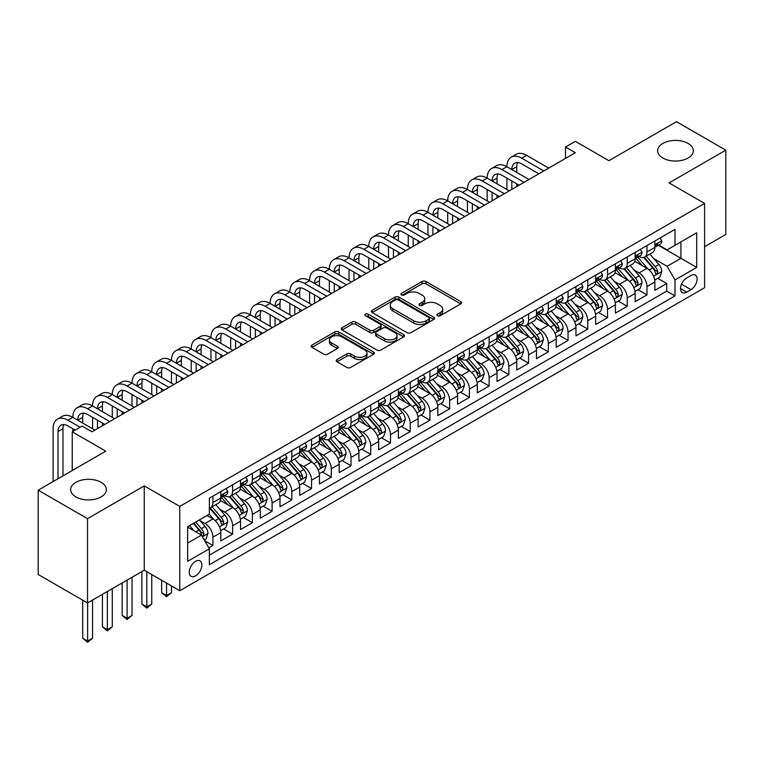 <?xml version="1.0" encoding="UTF-8"?>
<svg xmlns="http://www.w3.org/2000/svg" width="764" height="764" viewBox="0 0 764 764"><rect width="100%" height="100%" fill="white"/><g stroke="black" fill="none" stroke-linecap="round" stroke-linejoin="round"><path stroke-width="1.15" d="M437.495 315.761A1.92 1.108 0 0 0 440.207 315.761L460.787 303.881A2.741 1.585 0 0 0 461.59 302.764A2.741 1.585 0 0 0 460.787 301.646L425.93 281.524A2.741 1.585 0 0 0 422.053 281.524L401.472 293.405A1.92 1.108 0 0 0 400.919 294.188A1.92 1.108 0 0 0 401.472 294.971A1.92 1.108 0 0 0 404.185 294.971L406.849 293.433A8.767 5.061 0 0 1 419.245 293.433L422.148 295.105A8.767 5.061 0 0 1 424.717 298.686A8.767 5.061 0 0 1 422.148 302.257L419.484 303.795A1.92 1.108 0 0 0 418.93 304.578A1.92 1.108 0 0 0 419.484 305.361A1.92 1.108 0 0 0 422.196 305.361L424.86 303.824A8.767 5.061 0 0 1 437.256 303.824L440.159 305.504A8.767 5.061 0 0 1 442.728 309.086A8.767 5.061 0 0 1 440.159 312.657L437.495 314.195A1.92 1.108 0 0 0 436.932 314.978A1.92 1.108 0 0 0 437.495 315.761L437.495 314.195M101.144 482.323A17.858 10.314 0 0 0 81.681 480.088A17.858 10.314 0 0 0 70.651 489.619A17.858 10.314 0 0 0 75.884 496.906A17.858 10.314 0 0 0 95.347 499.14A17.858 10.314 0 0 0 106.368 489.619A17.858 10.314 0 0 0 101.144 482.323M688.116 143.441A17.858 10.314 0 0 0 668.653 141.206A17.858 10.314 0 0 0 657.632 150.728A17.858 10.314 0 0 0 662.856 158.024A17.858 10.314 0 0 0 682.319 160.259A17.858 10.314 0 0 0 693.349 150.728A17.858 10.314 0 0 0 688.116 143.441M195.546 575.903A8.929 5.157 120 0 0 201.381 568.034A8.929 5.157 120 0 0 200.015 560.881A8.929 5.157 120 0 0 195.546 561.32A8.929 5.157 120 0 0 189.72 569.19A8.929 5.157 120 0 0 191.086 576.352A8.929 5.157 120 0 0 195.546 575.903M337.029 359.567A2.741 1.585 0 0 0 336.227 360.684A2.741 1.585 0 0 0 337.029 361.802L346.818 367.446A2.741 1.585 0 0 0 350.686 367.446L373.539 354.257A2.741 1.585 0 0 0 374.341 353.14A2.741 1.585 0 0 0 373.539 352.023L338.681 331.891A2.741 1.585 0 0 0 334.804 331.891L311.951 345.089A2.741 1.585 0 0 0 311.149 346.207A2.741 1.585 0 0 0 311.951 347.324L323.764 354.143A2.741 1.585 0 0 0 327.641 354.143L337.421 348.499A2.741 1.585 0 0 0 338.223 347.381A2.741 1.585 0 0 0 337.421 346.264L331.566 342.874A7.325 4.231 0 0 1 329.418 339.884A7.325 4.231 0 0 1 333.935 335.979A7.325 4.231 0 0 1 341.928 336.895L364.877 350.141A7.325 4.231 0 0 1 367.016 353.14A7.325 4.231 0 0 1 362.499 357.046A7.325 4.231 0 0 1 354.515 356.129L350.686 353.923A2.741 1.585 0 0 0 346.818 353.923L337.029 359.567L337.029 361.802M704.589 246.705L725.8 234.452L725.8 150.164L676.474 121.686L608.898 160.698L575.359 141.33L565.494 147.022L575.359 152.724L91.966 431.803L82.101 426.111L72.236 431.803L72.236 470.538M87.526 518.66L87.526 602.958L144.253 570.211L144.253 485.914L87.526 518.66L38.2 490.182L105.776 451.171L72.236 431.803M144.253 485.914L179.769 506.417L704.589 203.415L704.589 287.713L179.769 590.715L179.769 506.417M725.8 150.164L669.073 182.911L704.589 203.415M407.04 332.674A2.741 1.585 0 0 0 410.917 332.674L433.771 319.486A2.741 1.585 0 0 0 434.573 318.359A2.741 1.585 0 0 0 433.771 317.241L398.913 297.12A2.741 1.585 0 0 0 395.036 297.12L372.183 310.308A2.741 1.585 0 0 0 371.38 311.435A2.741 1.585 0 0 0 372.183 312.552L407.04 332.674M366.271 316.181A1.92 1.108 0 0 1 368.21 316.449L403.621 336.886L380.806 350.065A2.741 1.585 0 0 1 376.929 350.065L342.071 329.933L342.071 327.699A2.741 1.585 0 0 0 341.269 328.816A2.741 1.585 0 0 0 342.071 329.933M342.071 327.699L351.851 322.055A2.741 1.585 0 0 1 355.718 322.055L369.862 330.21A2.741 1.585 0 0 0 373.73 330.21L380.224 326.467A2.741 1.585 0 0 0 381.026 325.349A2.741 1.585 0 0 0 380.224 324.232L365.498 315.733A1.92 1.108 0 0 1 364.944 314.949A1.92 1.108 0 0 1 366.128 313.928A1.92 1.108 0 0 1 368.21 314.166L403.65 334.632A2.741 1.585 0 0 1 404.452 335.749A2.741 1.585 0 0 1 403.65 336.867L403.65 334.632M87.526 602.958L38.2 574.48L38.2 490.182M208.82 547.855L212.908 545.486L204.723 540.759M200.063 520.647L205.019 523.502A11.164 6.446 60 0 1 212.908 537.178L220.806 532.623L220.806 540.931L232.638 534.103L223.661 528.917M219.793 509.254L224.75 512.119A11.164 6.446 60 0 1 232.638 525.785L240.536 521.229L240.536 529.548L252.368 522.71L243.391 517.524M239.524 497.861L244.48 500.726A11.164 6.446 60 0 1 252.368 514.392L260.266 509.836L260.266 518.154L272.099 511.317L263.122 506.131M259.254 486.477L264.21 489.332A11.164 6.446 60 0 1 272.099 502.999L279.996 498.443L279.996 506.761L291.829 499.923L282.852 494.747M278.984 475.084L283.941 477.939A11.164 6.446 60 0 1 291.829 491.615L299.727 487.05L299.727 495.368L311.559 488.54L302.582 483.354M298.714 463.691L303.671 466.546A11.164 6.446 60 0 1 311.559 480.222L319.457 475.666L319.457 483.975L331.289 477.147L322.312 471.961M318.445 452.298L323.401 455.163A11.164 6.446 60 0 1 331.289 468.829L339.187 464.273L339.187 472.591L351.02 465.753L342.043 460.568M338.175 440.904L343.132 443.769A11.164 6.446 60 0 1 351.02 457.435L358.918 452.88L358.918 461.198L370.75 454.36L361.773 449.175M357.905 429.521L362.862 432.376A11.164 6.446 60 0 1 370.75 446.042L378.648 441.487L378.648 449.805L390.48 442.967L381.503 437.791M377.636 418.128L382.592 420.983A11.164 6.446 60 0 1 390.48 434.659L398.378 430.094L398.378 438.412L410.211 431.584L401.234 426.398M397.366 406.734L402.322 409.59A11.164 6.446 60 0 1 410.211 423.266L418.109 418.71L418.109 427.019L429.941 420.19L420.964 415.005M417.096 395.341L422.053 398.206A11.164 6.446 60 0 1 429.941 411.872L437.839 407.317L437.839 415.635L449.671 408.797L440.694 403.612M436.827 383.948L441.783 386.813A11.164 6.446 60 0 1 449.671 400.479L457.569 395.924L457.569 404.242L469.402 397.404L460.425 392.218M456.557 372.565L461.513 375.42A11.164 6.446 60 0 1 469.402 389.086L477.299 384.531L477.299 392.849L489.132 386.011L480.155 380.835M476.287 361.171L481.244 364.027A11.164 6.446 60 0 1 489.132 377.702L497.03 373.147L497.03 381.456L508.862 374.627L499.885 369.442M496.017 349.778L500.974 352.634A11.164 6.446 60 0 1 508.862 366.309L516.76 361.754L516.76 370.062L528.592 363.234L519.615 358.049M515.748 338.385L520.704 341.25A11.164 6.446 60 0 1 528.592 354.916L536.49 350.361L536.49 358.679L548.323 351.841L539.346 346.655M535.478 326.992L540.434 329.857A11.164 6.446 60 0 1 548.323 343.523L556.221 338.968L556.221 347.286L568.053 340.448L559.076 335.262M555.208 315.608L560.165 318.464A11.164 6.446 60 0 1 568.053 332.13L575.951 327.575L575.951 335.893L587.783 329.055L578.806 323.879M574.939 304.215L579.895 307.071A11.164 6.446 60 0 1 587.783 320.746L595.681 316.191L595.681 324.499L607.514 317.671L598.537 312.486M594.669 292.822L599.625 295.687A11.164 6.446 60 0 1 607.514 309.353L615.412 304.798L615.412 313.116L627.244 306.278L618.267 301.092M614.399 281.429L619.356 284.294A11.164 6.446 60 0 1 627.244 297.96L635.142 293.405L635.142 301.723L646.974 294.885L646.974 286.567A11.164 6.446 -120 0 0 639.086 272.901L634.13 270.036M637.997 289.699L646.974 294.885M220.806 532.623A11.164 6.446 -120 0 0 212.908 518.947L206.996 515.528M240.536 521.229A11.164 6.446 -120 0 0 232.638 507.554L220.443 500.515M260.266 509.836A11.164 6.446 -120 0 0 252.368 496.17L240.173 489.122M279.996 498.443A11.164 6.446 -120 0 0 272.099 484.777L259.903 477.729M299.727 487.05A11.164 6.446 -120 0 0 291.829 473.384L279.634 466.336M319.457 475.666A11.164 6.446 -120 0 0 311.559 461.991L299.364 454.952M339.187 464.273A11.164 6.446 -120 0 0 331.289 450.598L319.094 443.559M358.918 452.88A11.164 6.446 -120 0 0 351.02 439.214L338.824 432.166M378.648 441.487A11.164 6.446 -120 0 0 370.75 427.821L358.555 420.773M398.378 430.094A11.164 6.446 -120 0 0 390.48 416.428L378.285 409.38M418.109 418.71A11.164 6.446 -120 0 0 410.211 405.035L398.015 397.996M437.839 407.317A11.164 6.446 -120 0 0 429.941 393.651L417.746 386.603M457.569 395.924A11.164 6.446 -120 0 0 449.671 382.258L437.476 375.21M477.299 384.531A11.164 6.446 -120 0 0 469.402 370.865L457.206 363.817M497.03 373.147A11.164 6.446 -120 0 0 489.132 359.472L476.937 352.424M516.76 361.754A11.164 6.446 -120 0 0 508.862 348.078L496.667 341.04M536.49 350.361A11.164 6.446 -120 0 0 528.592 336.695L516.397 329.647M556.221 338.968A11.164 6.446 -120 0 0 548.323 325.302L536.127 318.254M575.951 327.575A11.164 6.446 -120 0 0 568.053 313.909L555.858 306.861M595.681 316.191A11.164 6.446 -120 0 0 587.783 302.515L575.588 295.477M615.412 304.798A11.164 6.446 -120 0 0 607.514 291.122L595.318 284.084M635.142 293.405A11.164 6.446 -120 0 0 627.244 279.739L615.049 272.691M690.981 275.517L686.635 278.029A8.652 4.995 120 0 0 680.982 285.65A8.652 4.995 120 0 0 682.309 292.583A8.652 4.995 120 0 0 686.635 292.154L690.981 289.642A8.652 4.995 120 0 0 696.625 282.021A8.652 4.995 120 0 0 695.297 275.088A8.652 4.995 120 0 0 690.981 275.517M187.657 543.099L201.467 535.125L209.365 548.791L209.365 564.739L674.994 295.907L674.994 279.958L667.106 266.292L653.86 258.652M209.365 548.791L187.657 561.32L187.657 526.692L209.365 514.162L209.365 498.214L674.994 229.381L674.994 245.33L696.701 232.8L696.701 267.429L674.994 279.958M224.645 495.655L224.75 495.712A11.164 6.446 60 0 0 230.327 496.266L238.225 491.71A11.164 6.446 -120 0 0 240.536 486.601L240.536 480.222M244.375 484.261L244.48 484.319A11.164 6.446 60 0 0 250.057 484.873L257.955 480.317A11.164 6.446 -120 0 0 260.266 475.208L260.266 468.829M264.105 472.868L264.21 472.926A11.164 6.446 60 0 0 269.787 473.479L277.685 468.924A11.164 6.446 -120 0 0 279.996 463.815L279.996 457.435M283.836 461.475L283.941 461.542A11.164 6.446 60 0 0 289.518 462.086L297.416 457.531A11.164 6.446 -120 0 0 299.727 452.422L299.727 446.042M303.566 450.091L303.671 450.149A11.164 6.446 60 0 0 309.248 450.703L317.146 446.147A11.164 6.446 -120 0 0 319.457 441.038L319.457 434.659M323.296 438.698L323.401 438.756A11.164 6.446 60 0 0 328.978 439.31L336.876 434.754A11.164 6.446 -120 0 0 339.187 429.645L339.187 423.266M343.026 427.305L343.132 427.362A11.164 6.446 60 0 0 348.709 427.916L356.607 423.361A11.164 6.446 -120 0 0 358.918 418.252L358.918 411.872M362.757 415.912L362.862 415.969A11.164 6.446 60 0 0 368.439 416.523L376.337 411.968A11.164 6.446 -120 0 0 378.648 406.859L378.648 400.479M382.487 404.519L382.592 404.586A11.164 6.446 60 0 0 388.169 405.13L396.067 400.575A11.164 6.446 -120 0 0 398.378 395.466L398.378 389.086M402.217 393.135L402.322 393.193A11.164 6.446 60 0 0 407.9 393.746L415.797 389.191A11.164 6.446 -120 0 0 418.109 384.082L418.109 377.702M421.948 381.742L422.053 381.799A11.164 6.446 60 0 0 427.63 382.353L435.528 377.798A11.164 6.446 -120 0 0 437.839 372.689L437.839 366.309M441.678 370.349L441.783 370.406A11.164 6.446 60 0 0 447.36 370.96L455.258 366.405A11.164 6.446 -120 0 0 457.569 361.296L457.569 354.916M461.408 358.956L461.513 359.013A11.164 6.446 60 0 0 467.091 359.567L474.988 355.012A11.164 6.446 -120 0 0 477.299 349.902L477.299 343.523M481.139 347.563L481.244 347.63A11.164 6.446 60 0 0 486.821 348.183L494.719 343.619A11.164 6.446 -120 0 0 497.03 338.509L497.03 332.13M500.869 336.179L500.974 336.236A11.164 6.446 60 0 0 506.551 336.79L514.449 332.235A11.164 6.446 -120 0 0 516.76 327.126L516.76 320.746M520.599 324.786L520.704 324.843A11.164 6.446 60 0 0 526.281 325.397L534.179 320.842A11.164 6.446 -120 0 0 536.49 315.733L536.49 309.353M540.329 313.393L540.434 313.45A11.164 6.446 60 0 0 546.012 314.004L553.91 309.449A11.164 6.446 -120 0 0 556.221 304.339L556.221 297.96M560.06 302L560.165 302.057A11.164 6.446 60 0 0 565.742 302.611L573.64 298.055A11.164 6.446 -120 0 0 575.951 292.946L575.951 286.567M579.79 290.606L579.895 290.673A11.164 6.446 60 0 0 585.472 291.227L593.37 286.662A11.164 6.446 -120 0 0 595.681 281.553L595.681 275.174M599.52 279.223L599.625 279.28A11.164 6.446 60 0 0 605.203 279.834L613.1 275.279A11.164 6.446 -120 0 0 615.412 270.169L615.412 263.79M619.251 267.83L619.356 267.887A11.164 6.446 60 0 0 624.933 268.441L632.831 263.886A11.164 6.446 -120 0 0 635.142 258.776L635.142 252.397M209.365 555.17L666.705 291.122L666.705 283.492L654.872 290.33L654.872 282.012A11.164 6.446 -120 0 0 646.974 268.345L634.779 261.298M638.981 256.437L639.086 256.494A11.164 6.446 -120 0 0 644.663 257.048A11.164 6.446 -120 0 0 646.974 251.939L646.974 245.559M644.663 257.048L652.561 252.492A11.164 6.446 -120 0 0 654.872 247.383L654.872 241.004M212.908 496.17L212.908 502.55A11.164 6.446 60 0 1 210.597 507.659A11.164 6.446 60 0 1 209.365 508.108M210.597 507.659L218.494 503.094A11.164 6.446 -120 0 0 220.806 497.985L220.806 491.605M232.638 484.777L232.638 491.156A11.164 6.446 60 0 1 230.327 496.266M252.368 473.384L252.368 479.763A11.164 6.446 60 0 1 250.057 484.873M272.099 461.991L272.099 468.37A11.164 6.446 60 0 1 269.787 473.479M291.829 450.598L291.829 456.977A11.164 6.446 60 0 1 289.518 462.086M311.559 439.214L311.559 445.593A11.164 6.446 60 0 1 309.248 450.703M331.289 427.821L331.289 434.2A11.164 6.446 60 0 1 328.978 439.31M351.02 416.428L351.02 422.807A11.164 6.446 60 0 1 348.709 427.916M370.75 405.035L370.75 411.414A11.164 6.446 60 0 1 368.439 416.523M390.48 393.641L390.48 400.021A11.164 6.446 60 0 1 388.169 405.13M410.211 382.258L410.211 388.637A11.164 6.446 60 0 1 407.9 393.746M429.941 370.865L429.941 377.244A11.164 6.446 60 0 1 427.63 382.353M449.671 359.472L449.671 365.851A11.164 6.446 60 0 1 447.36 370.96M469.402 348.078L469.402 354.458A11.164 6.446 60 0 1 467.091 359.567M489.132 336.695L489.132 343.065A11.164 6.446 60 0 1 486.821 348.183M508.862 325.302L508.862 331.681A11.164 6.446 60 0 1 506.551 336.79M528.592 313.909L528.592 320.288A11.164 6.446 60 0 1 526.281 325.397M548.323 302.515L548.323 308.895A11.164 6.446 60 0 1 546.012 314.004M568.053 291.122L568.053 297.502A11.164 6.446 60 0 1 565.742 302.611M587.783 279.739L587.783 286.118A11.164 6.446 60 0 1 585.472 291.227M607.514 268.345L607.514 274.725A11.164 6.446 60 0 1 605.203 279.834M627.244 256.952L627.244 263.332A11.164 6.446 60 0 1 624.933 268.441M627.244 297.96L627.244 306.278M607.514 309.353L607.514 317.671M587.783 320.746L587.783 329.055M568.053 332.13L568.053 340.448M548.323 343.523L548.323 351.841M528.592 354.916L528.592 363.234M508.862 366.309L508.862 374.627M489.132 377.702L489.132 386.011M469.402 389.086L469.402 397.404M449.671 400.479L449.671 408.797M429.941 411.872L429.941 420.19M410.211 423.266L410.211 431.584M390.48 434.659L390.48 442.967M370.75 446.042L370.75 454.36M351.02 457.435L351.02 465.753M331.289 468.829L331.289 477.147M311.559 480.222L311.559 488.54M291.829 491.615L291.829 499.923M272.099 502.999L272.099 511.317M252.368 514.392L252.368 522.71M232.638 525.785L232.638 534.103M212.908 537.178L212.908 545.486M201.467 535.125L187.657 527.15M667.106 266.292L680.915 258.318L680.915 241.921L696.701 232.8M658.32 245.273L696.701 267.429M658.711 245.043L667.106 249.885L674.994 245.33M144.253 570.211L179.769 590.715M565.494 147.022L565.494 158.415M657.728 278.316L666.705 283.492M666.705 291.122L674.994 295.907M438.259 316.038L440.159 314.94A8.767 5.061 0 0 0 442.728 311.359L442.728 309.086M424.717 298.686L424.717 300.959A8.767 5.061 0 0 1 422.148 304.54L420.257 305.638M460.749 303.9L425.93 283.797A2.741 1.585 0 0 0 422.053 283.797L402.246 295.238M433.732 319.505L398.913 299.392A2.741 1.585 0 0 0 395.036 299.392L372.221 312.572M428.929 319.142A1.92 1.108 0 0 0 429.492 318.359A1.92 1.108 0 0 0 428.929 317.576L398.331 299.918A1.92 1.108 0 0 0 395.618 299.918L392.811 301.532A8.767 5.061 0 0 0 390.242 305.113A8.767 5.061 0 0 0 392.811 308.694L413.725 320.765A8.767 5.061 0 0 0 426.121 320.765L428.929 319.142L428.929 321.424A1.92 1.108 0 0 0 429.492 320.641L429.492 318.359M390.242 305.113L390.242 307.395A8.767 5.061 0 0 0 392.811 310.967L392.811 308.694M428.929 321.424L426.121 323.048A8.767 5.061 0 0 1 413.725 323.048L392.811 310.967M342.11 329.952L351.851 324.328L351.851 322.055M381.026 325.349L381.026 327.632A2.741 1.585 0 0 1 380.224 328.749L373.73 332.493A2.741 1.585 0 0 1 369.862 332.493L355.718 324.328A2.741 1.585 0 0 0 351.851 324.328M384.531 338.681A7.325 4.231 0 0 0 392.515 339.598A7.325 4.231 0 0 0 397.041 335.692A7.325 4.231 0 0 0 394.892 332.703L386.804 328.033A2.741 1.585 0 0 0 382.936 328.033L376.442 331.777A2.741 1.585 0 0 0 375.64 332.894A2.741 1.585 0 0 0 376.442 334.021L384.531 338.681L384.531 340.964A7.325 4.231 0 0 0 392.515 341.88A7.325 4.231 0 0 0 397.041 337.974L397.041 335.692M375.64 332.894L375.64 335.176A2.741 1.585 0 0 0 376.442 336.294L376.442 334.021M384.531 340.964L376.442 336.294M367.016 353.14L367.016 355.413A7.325 4.231 0 0 1 362.499 359.319A7.325 4.231 0 0 1 354.515 358.402L350.686 356.196A2.741 1.585 0 0 0 346.818 356.196L337.067 361.821M329.418 339.884L329.418 342.167A7.325 4.231 0 0 0 331.566 345.156L331.566 342.874M337.382 348.518L331.566 345.156M373.5 354.276L338.681 334.174A2.741 1.585 0 0 0 334.804 334.174L311.989 347.343M654.7 280.063L659.8 277.112L661.777 271.421A7.392 4.269 -120 0 0 658.893 264.478L649.877 254.04M648.073 269.062L637.768 257.134M642.209 265.595L636.231 258.671A17.715 10.228 -120 0 0 635.686 258.051M643.66 257.449L652.781 268.011A7.392 4.269 60 0 1 655.416 273.101L655.951 273.98L656.954 273.837L657.785 271.736A7.392 4.269 -120 0 0 655.149 266.636L646.134 256.207M644.195 257.277L653.994 268.622A3.763 2.177 60 0 1 654.939 270.093L657.785 271.736M660.096 237.986L661.777 240.889A7.392 4.269 60 0 1 660.239 244.165L656.496 246.323A7.392 4.269 -120 0 0 657.785 244.623L657.623 243.964M53.098 481.587L53.098 428.728A20.924 12.081 60 0 1 57.434 419.149L62.361 416.304A20.924 12.081 60 0 1 72.828 417.335A20.924 12.081 60 0 1 77.164 407.756L82.092 404.91A20.924 12.081 60 0 1 92.559 405.951A20.924 12.081 60 0 1 96.894 396.373L101.822 393.517A20.924 12.081 60 0 1 112.289 394.558A20.924 12.081 60 0 1 116.625 384.98L121.552 382.134A20.924 12.081 60 0 1 132.019 383.165A20.924 12.081 60 0 1 136.355 373.586L141.283 370.741A20.924 12.081 60 0 1 151.75 371.772A20.924 12.081 60 0 1 156.085 362.193L161.013 359.347A20.924 12.081 60 0 1 171.48 360.388A20.924 12.081 60 0 1 175.815 350.8L180.743 347.954A20.924 12.081 60 0 1 191.21 348.995A20.924 12.081 60 0 1 195.546 339.417L200.474 336.561A20.924 12.081 60 0 1 210.94 337.602A20.924 12.081 60 0 1 215.276 328.023L220.204 325.178A20.924 12.081 60 0 1 230.671 326.209A20.924 12.081 60 0 1 235.006 316.63L239.934 313.784A20.924 12.081 60 0 1 250.401 314.816A20.924 12.081 60 0 1 254.737 305.237L259.664 302.391A20.924 12.081 60 0 1 270.131 303.432A20.924 12.081 60 0 1 274.467 293.844L279.395 290.998A20.924 12.081 60 0 1 289.862 292.039A20.924 12.081 60 0 1 294.197 282.46L299.125 279.605A20.924 12.081 60 0 1 309.592 280.646A20.924 12.081 60 0 1 313.928 271.067L318.855 268.221A20.924 12.081 60 0 1 329.322 269.253A20.924 12.081 60 0 1 333.658 259.674L338.586 256.828A20.924 12.081 60 0 1 349.053 257.86A20.924 12.081 60 0 1 353.388 248.281L358.316 245.435A20.924 12.081 60 0 1 368.783 246.476A20.924 12.081 60 0 1 373.118 236.888L378.046 234.042A20.924 12.081 60 0 1 388.513 235.083A20.924 12.081 60 0 1 392.849 225.504L397.777 222.649A20.924 12.081 60 0 1 408.243 223.69A20.924 12.081 60 0 1 412.579 214.111L417.507 211.265A20.924 12.081 60 0 1 427.974 212.297A20.924 12.081 60 0 1 432.309 202.718L437.237 199.872A20.924 12.081 60 0 1 447.704 200.903A20.924 12.081 60 0 1 452.04 191.325L456.967 188.479A20.924 12.081 60 0 1 467.434 189.52A20.924 12.081 60 0 1 471.77 179.941L476.698 177.086A20.924 12.081 60 0 1 487.165 178.127A20.924 12.081 60 0 1 491.5 168.548L496.428 165.702A20.924 12.081 60 0 1 506.895 166.733A20.924 12.081 60 0 1 511.231 157.155L516.158 154.309A20.924 12.081 60 0 1 526.625 155.34L548.724 168.099M511.231 157.155A20.924 12.081 60 0 1 521.688 158.186L543.787 170.945M655.12 246.677L655.149 246.677A7.392 4.269 -120 0 0 656.496 246.323M656.83 244.069L657.785 244.623C657.317 243.506 656.524 243.964 655.416 245.989A7.392 4.269 60 0 1 654.872 247.039M538.859 173.8L521.688 163.888A13.953 8.051 -120 0 0 514.716 163.2A13.953 8.051 -120 0 0 511.823 169.579L516.76 166.733L516.76 172.425M517.629 162.551A13.953 8.051 -120 0 0 516.76 166.733M511.823 180.972L511.823 189.405M516.76 183.818L516.76 186.55M506.895 189.52L506.895 178.127M634.97 291.447L640.07 288.505L642.046 282.814A7.392 4.269 -120 0 0 639.162 275.871L630.147 265.433M628.342 280.455L618.038 268.527M622.479 276.979L616.5 270.055A17.715 10.228 -120 0 0 615.956 269.444M623.93 268.842L633.05 279.395A7.392 4.269 60 0 1 635.686 284.494L636.221 285.373L637.224 285.23L638.055 283.129A7.392 4.269 -120 0 0 635.419 278.029L626.404 267.591M624.465 268.67L634.263 280.016A3.763 2.177 60 0 1 635.209 281.486L638.055 283.129M615.24 302.84L620.339 299.899L622.316 294.197A7.392 4.269 -120 0 0 619.432 287.254L610.417 276.826M608.612 291.848L598.308 279.92M602.748 288.372L596.77 281.448A17.715 10.228 -120 0 0 596.226 280.837M604.2 280.235L613.32 290.788A7.392 4.269 60 0 1 615.956 295.888L616.491 296.757L617.493 296.623L618.324 294.512A7.392 4.269 -120 0 0 615.688 289.422L606.673 278.984M604.735 280.063L614.533 291.409A3.763 2.177 60 0 1 615.478 292.879L618.324 294.512M595.509 314.233L600.609 311.292L602.586 305.59A7.392 4.269 -120 0 0 599.702 298.648L590.687 288.209M588.882 303.241L578.577 291.313M583.018 299.765L577.04 292.841A17.715 10.228 -120 0 0 576.495 292.22M584.47 291.628L593.59 302.181A7.392 4.269 60 0 1 596.226 307.271L596.76 308.15L597.763 308.007L598.594 305.906A7.392 4.269 -120 0 0 595.958 300.815L586.943 290.377M585.004 291.447L594.803 302.792A3.763 2.177 60 0 1 595.748 304.273L598.594 305.906M575.779 325.626L580.879 322.675L582.856 316.984A7.392 4.269 -120 0 0 579.971 310.041L570.956 299.603M569.151 314.634L558.847 302.697M563.288 311.158L557.309 304.234A17.715 10.228 -120 0 0 556.765 303.614M564.739 303.012L573.859 313.574A7.392 4.269 60 0 1 576.495 318.664L577.03 319.543L578.033 319.4L578.864 317.299A7.392 4.269 -120 0 0 576.228 312.209L567.213 301.77M565.274 302.84L575.072 314.185A3.763 2.177 60 0 1 576.018 315.656L578.864 317.299M640.366 249.379L642.046 252.282A7.392 4.269 60 0 1 640.509 255.548L636.765 257.716A7.392 4.269 -120 0 0 638.055 256.016L637.892 255.357M491.5 168.548A20.924 12.081 60 0 1 501.958 169.579L506.895 166.733L528.994 179.492M501.958 169.579L524.056 182.338M635.39 258.06L635.419 258.06A7.392 4.269 -120 0 0 636.765 257.716M637.1 255.462L638.055 256.016C637.587 254.899 636.794 255.357 635.686 257.382A7.392 4.269 60 0 1 635.142 258.433M519.128 185.184L501.958 175.281A13.953 8.051 -120 0 0 494.986 174.584A13.953 8.051 -120 0 0 492.092 180.972L497.03 178.127L497.03 183.818M497.899 173.944A13.953 8.051 -120 0 0 497.03 178.127M492.092 192.366L492.092 200.789M497.03 195.212L497.03 197.943M487.165 200.903L487.165 189.52M620.635 260.772L622.316 263.675A7.392 4.269 60 0 1 620.779 266.942L617.035 269.109A7.392 4.269 -120 0 0 618.324 267.41L618.162 266.751M471.77 179.941A20.924 12.081 60 0 1 482.227 180.972L487.165 178.127L509.263 190.885M482.227 180.972L504.326 193.731M615.66 269.453L615.688 269.453A7.392 4.269 -120 0 0 617.035 269.109M617.369 266.856L618.324 267.41C617.856 266.292 617.064 266.751 615.956 268.775A7.392 4.269 60 0 1 615.412 269.826M499.398 196.577L482.227 186.664A13.953 8.051 -120 0 0 475.256 185.977A13.953 8.051 -120 0 0 472.362 192.366L477.299 189.52L477.299 195.212M478.168 185.337A13.953 8.051 -120 0 0 477.299 189.52M472.362 203.759L472.362 212.182M477.299 206.605L477.299 209.336M467.434 212.297L467.434 200.903M600.905 272.156L602.586 275.059A7.392 4.269 60 0 1 601.048 278.335L597.305 280.503A7.392 4.269 -120 0 0 598.594 278.793L598.432 278.144M452.04 191.325A20.924 12.081 60 0 1 462.497 192.366L467.434 189.52L489.533 202.279M462.497 192.366L484.596 205.124M595.93 280.846L595.958 280.846A7.392 4.269 -120 0 0 597.305 280.503M597.639 278.249L598.594 278.793C598.126 277.685 597.333 278.134 596.226 280.159A7.392 4.269 60 0 1 595.681 281.219M479.668 207.97L462.497 198.057A13.953 8.051 -120 0 0 455.525 197.37A13.953 8.051 -120 0 0 452.632 203.759L457.569 200.903L457.569 206.605M458.438 196.73A13.953 8.051 -120 0 0 457.569 200.903M452.632 215.142L452.632 223.575M457.569 217.998L457.569 220.729M447.704 223.69L447.704 212.297M581.175 283.549L582.856 286.452A7.392 4.269 60 0 1 581.318 289.728L577.574 291.886A7.392 4.269 -120 0 0 578.864 290.186L578.701 289.527M432.309 202.718A20.924 12.081 60 0 1 442.767 203.759L447.704 200.903L469.803 213.662M442.767 203.759L464.865 216.518M576.199 292.24L576.228 292.24A7.392 4.269 -120 0 0 577.574 291.886M577.909 289.632L578.864 290.186C578.396 289.069 577.603 289.527 576.495 291.552A7.392 4.269 60 0 1 575.951 292.602M459.938 219.363L442.767 209.451A13.953 8.051 -120 0 0 435.795 208.763A13.953 8.051 -120 0 0 432.901 215.142L437.839 212.297L437.839 217.998M438.708 208.114A13.953 8.051 -120 0 0 437.839 212.297M432.901 226.536L432.901 234.968M437.839 229.381L437.839 232.122M427.974 235.083L427.974 223.69M556.049 337.01L561.148 334.069L563.125 328.377A7.392 4.269 -120 0 0 560.241 321.434L551.226 310.996M549.421 326.018L539.117 314.09M543.557 322.551L537.579 315.627A17.715 10.228 -120 0 0 537.035 315.007M545.009 314.405L554.129 324.967A7.392 4.269 60 0 1 556.765 330.058L557.3 330.936L558.303 330.793L559.133 328.692A7.392 4.269 -120 0 0 556.498 323.592L547.482 313.164M545.544 314.233L555.342 325.579A3.763 2.177 60 0 1 556.288 327.049L559.133 328.692M561.444 294.942L563.125 297.845A7.392 4.269 60 0 1 561.588 301.121L557.844 303.279A7.392 4.269 -120 0 0 559.133 301.579L558.971 300.921M412.579 214.111A20.924 12.081 60 0 1 423.036 215.142L427.974 212.297L450.072 225.055M423.036 215.142L445.135 227.901M556.469 303.633L556.498 303.633A7.392 4.269 -120 0 0 557.844 303.279M558.178 301.026L559.133 301.579C558.665 300.462 557.873 300.921 556.765 302.945A7.392 4.269 60 0 1 556.221 303.996M440.207 230.757L423.036 220.844A13.953 8.051 -120 0 0 416.065 220.147A13.953 8.051 -120 0 0 413.171 226.536L418.109 223.69L418.109 229.381M418.978 219.507A13.953 8.051 -120 0 0 418.109 223.69M413.171 237.929L413.171 246.361M418.109 240.775L418.109 243.506M408.243 246.476L408.243 235.083M536.318 348.403L541.418 345.462L543.395 339.77A7.392 4.269 -120 0 0 540.511 332.827L531.496 322.389M529.691 337.411L519.386 325.483M523.827 333.935L517.849 327.011A17.715 10.228 -120 0 0 517.304 326.4M525.279 325.798L534.399 336.351A7.392 4.269 60 0 1 537.035 341.451L537.569 342.329L538.572 342.186L539.403 340.085A7.392 4.269 -120 0 0 536.767 334.985L527.752 324.547M525.813 325.626L535.612 336.972A3.763 2.177 60 0 1 536.557 338.442L539.403 340.085M541.714 306.335L543.395 309.239A7.392 4.269 60 0 1 541.857 312.505L538.114 314.673A7.392 4.269 -120 0 0 539.403 312.973L539.241 312.314M392.849 225.504A20.924 12.081 60 0 1 403.306 226.536L408.243 223.69L430.342 236.448M403.306 226.536L425.405 239.294M536.739 315.016L536.767 315.016A7.392 4.269 -120 0 0 538.114 314.673M538.448 312.419L539.403 312.973C538.935 311.855 538.142 312.314 537.035 314.338A7.392 4.269 60 0 1 536.49 315.389M420.477 242.14L403.306 232.237A13.953 8.051 -120 0 0 396.335 231.54A13.953 8.051 -120 0 0 393.441 237.929L398.378 235.083L398.378 240.775M399.247 230.9A13.953 8.051 -120 0 0 398.378 235.083M393.441 249.322L393.441 257.745M398.378 252.168L398.378 254.899M388.513 257.86L388.513 246.476M516.588 359.796L521.688 356.855L523.665 351.153A7.392 4.269 -120 0 0 520.781 344.211L511.765 333.772M509.96 348.804L499.656 336.876M504.097 345.328L498.118 338.404A17.715 10.228 -120 0 0 497.574 337.793M505.548 337.191L514.669 347.744A7.392 4.269 60 0 1 517.304 352.844L517.839 353.713L518.842 353.579L519.673 351.469A7.392 4.269 -120 0 0 517.037 346.378L508.022 335.94M506.083 337.019L515.881 348.355A3.763 2.177 60 0 1 516.827 349.836L519.673 351.469M521.984 317.728L523.665 320.632A7.392 4.269 60 0 1 522.137 323.898L518.384 326.066A7.392 4.269 -120 0 0 519.673 324.366L519.51 323.707M373.118 236.888A20.924 12.081 60 0 1 383.576 237.929L388.513 235.083L410.612 247.842M383.576 237.929L405.674 250.688M517.008 326.409L517.037 326.409A7.392 4.269 -120 0 0 518.384 326.066M518.718 323.812L519.673 324.366C519.205 323.248 518.412 323.707 517.304 325.731A7.392 4.269 60 0 1 516.76 326.782M400.747 253.533L383.576 243.62A13.953 8.051 -120 0 0 376.604 242.933A13.953 8.051 -120 0 0 373.711 249.322L378.648 246.476L378.648 252.168M379.517 242.293A13.953 8.051 -120 0 0 378.648 246.476M373.711 260.715L373.711 269.138M378.648 263.561L378.648 266.292M368.783 269.253L368.783 257.86M496.858 371.189L501.958 368.248L503.934 362.547A7.392 4.269 -120 0 0 501.05 355.604L492.035 345.166M490.23 360.197L479.926 348.269M484.366 356.721L478.388 349.797A17.715 10.228 -120 0 0 477.844 349.177M485.818 348.585L494.938 359.137A7.392 4.269 60 0 1 497.574 364.227L498.109 365.106L499.112 364.963L499.942 362.862A7.392 4.269 -120 0 0 497.307 357.772L488.291 347.333M486.353 348.403L496.151 359.748A3.763 2.177 60 0 1 497.097 361.229L499.942 362.862M502.254 329.112L503.934 332.015A7.392 4.269 60 0 1 502.406 335.291L498.653 337.459A7.392 4.269 -120 0 0 499.942 335.749L499.78 335.1M353.388 248.281A20.924 12.081 60 0 1 363.845 249.322L368.783 246.476L390.882 259.235M363.845 249.322L385.944 262.081M497.278 337.803L497.307 337.803A7.392 4.269 -120 0 0 498.653 337.459M498.987 335.205L499.942 335.749C499.475 334.642 498.682 335.09 497.574 337.115A7.392 4.269 60 0 1 497.03 338.175M381.016 264.927L363.845 255.014A13.953 8.051 -120 0 0 356.874 254.326A13.953 8.051 -120 0 0 353.98 260.715L358.918 257.86L358.918 263.561M359.787 253.677A13.953 8.051 -120 0 0 358.918 257.86M353.98 272.099L353.98 280.531M358.918 274.954L358.918 277.685M349.053 280.646L349.053 269.253M477.128 382.583L482.227 379.632L484.204 373.94A7.392 4.269 -120 0 0 481.32 366.997L472.305 356.559M470.5 371.581L460.195 359.653M464.636 368.114L458.658 361.191A17.715 10.228 -120 0 0 458.113 360.57M466.088 359.968L475.208 370.53A7.392 4.269 60 0 1 477.844 375.621L478.379 376.499L479.381 376.356L480.212 374.255A7.392 4.269 -120 0 0 477.576 369.165L468.561 358.727M466.623 359.796L476.421 371.142A3.763 2.177 60 0 1 477.366 372.612L480.212 374.255M482.523 340.505L484.204 343.408A7.392 4.269 60 0 1 482.676 346.684L478.923 348.842A7.392 4.269 -120 0 0 480.212 347.142L480.05 346.484M333.658 259.674A20.924 12.081 60 0 1 344.115 260.715L349.053 257.86L371.151 270.618M344.115 260.715L366.214 273.474M477.548 349.196L477.576 349.196A7.392 4.269 -120 0 0 478.923 348.842M479.257 346.589L480.212 347.142C479.744 346.025 478.952 346.484 477.844 348.508A7.392 4.269 60 0 1 477.299 349.559M361.286 276.32L344.115 266.407A13.953 8.051 -120 0 0 337.144 265.719A13.953 8.051 -120 0 0 334.25 272.099L339.187 269.253L339.187 274.954M340.056 265.07A13.953 8.051 -120 0 0 339.187 269.253M334.25 283.492L334.25 291.924M339.187 286.338L339.187 289.078M329.322 292.039L329.322 280.646M457.397 393.966L462.497 391.025L464.474 385.333A7.392 4.269 -120 0 0 461.59 378.39L452.574 367.952M450.77 382.974L440.465 371.046M444.906 379.507L438.928 372.584A17.715 10.228 -120 0 0 438.383 371.963M446.357 371.361L455.478 381.924A7.392 4.269 60 0 1 458.113 387.014L458.648 387.892L459.651 387.749L460.482 385.648A7.392 4.269 -120 0 0 457.846 380.548L448.831 370.11M446.892 371.189L456.691 382.535A3.763 2.177 60 0 1 457.646 384.005L460.482 385.648M462.793 351.898L464.474 354.802A7.392 4.269 60 0 1 462.946 358.077L459.193 360.236A7.392 4.269 -120 0 0 460.482 358.536L460.32 357.877M313.928 271.067A20.924 12.081 60 0 1 324.385 272.099L329.322 269.253L351.421 282.012M324.385 272.099L346.484 284.857M457.817 360.589L457.846 360.579A7.392 4.269 -120 0 0 459.193 360.236M459.527 357.982L460.482 358.536C460.014 357.418 459.221 357.877 458.113 359.901A7.392 4.269 60 0 1 457.569 360.952M341.556 287.713L324.385 277.8A13.953 8.051 -120 0 0 317.413 277.103A13.953 8.051 -120 0 0 314.52 283.492L319.457 280.646L319.457 286.338M320.326 276.463A13.953 8.051 -120 0 0 319.457 280.646M314.52 294.885L314.52 303.318M319.457 297.731L319.457 300.462M309.592 303.432L309.592 292.039M437.667 405.359L442.767 402.418L444.743 396.726A7.392 4.269 -120 0 0 441.859 389.783L432.844 379.345M431.039 394.367L420.735 382.439M425.176 390.891L419.197 383.967A17.715 10.228 -120 0 0 418.653 383.356M426.627 382.754L435.747 393.307A7.392 4.269 60 0 1 438.383 398.407L438.918 399.276L439.921 399.142L440.752 397.041A7.392 4.269 -120 0 0 438.116 391.942L429.101 381.503M427.162 382.583L436.96 393.928A3.763 2.177 60 0 1 437.915 395.399L440.752 397.041M443.063 363.292L444.743 366.195A7.392 4.269 60 0 1 443.216 369.461L439.462 371.629A7.392 4.269 -120 0 0 440.752 369.929L440.589 369.27M294.197 282.46A20.924 12.081 60 0 1 304.655 283.492L309.592 280.646L331.691 293.405M304.655 283.492L326.753 296.251M438.087 371.972L438.116 371.972A7.392 4.269 -120 0 0 439.462 371.629M439.797 369.375L440.752 369.929C440.284 368.811 439.491 369.27 438.383 371.294A7.392 4.269 60 0 1 437.839 372.345M321.825 299.096L304.655 289.193A13.953 8.051 -120 0 0 297.683 288.496A13.953 8.051 -120 0 0 294.789 294.885L299.727 292.039L299.727 297.731M300.596 287.856A13.953 8.051 -120 0 0 299.727 292.039M294.789 306.278L294.789 314.701M299.727 309.124L299.727 311.855M289.862 314.816L289.862 303.432M417.937 416.752L423.036 413.811L425.013 408.11A7.392 4.269 -120 0 0 422.129 401.167L413.114 390.729M411.309 405.76L401.004 393.832M405.445 402.284L399.467 395.36A17.715 10.228 -120 0 0 398.923 394.749M406.897 394.148L416.017 404.7A7.392 4.269 60 0 1 418.653 409.791L419.188 410.669L420.19 410.535L421.021 408.425A7.392 4.269 -120 0 0 418.385 403.335L409.37 392.897M407.432 393.976L417.23 405.312A3.763 2.177 60 0 1 418.185 406.792L421.021 408.425M423.332 374.675L425.013 377.588A7.392 4.269 60 0 1 423.485 380.854L419.732 383.022A7.392 4.269 -120 0 0 421.021 381.312L420.859 380.663M274.467 293.844A20.924 12.081 60 0 1 284.924 294.885L289.862 292.039L311.96 304.798M284.924 294.885L307.023 307.644M418.357 383.366L418.385 383.366A7.392 4.269 -120 0 0 419.732 383.022M420.066 380.768L421.021 381.312C420.553 380.205 419.761 380.663 418.653 382.688A7.392 4.269 60 0 1 418.109 383.738M302.095 310.49L284.924 300.577A13.953 8.051 -120 0 0 277.953 299.889A13.953 8.051 -120 0 0 275.059 306.278L279.996 303.432L279.996 309.124M280.865 299.249A13.953 8.051 -120 0 0 279.996 303.432M275.059 317.671L275.059 326.094M279.996 320.517L279.996 323.248M270.131 326.209L270.131 314.816M398.206 428.146L403.306 425.204L405.283 419.503A7.392 4.269 -120 0 0 402.399 412.56L393.384 402.122M391.579 417.154L381.274 405.226M385.715 413.677L379.737 406.754A17.715 10.228 -120 0 0 379.192 406.133M387.167 405.531L396.287 416.093A7.392 4.269 60 0 1 398.923 421.184L399.457 422.062L400.46 421.919L401.291 419.818A7.392 4.269 -120 0 0 398.655 414.728L389.64 404.29M387.701 405.359L397.5 416.705A3.763 2.177 60 0 1 398.455 418.185L401.291 419.818M403.602 386.068L405.283 388.971A7.392 4.269 60 0 1 403.755 392.247L400.002 394.415A7.392 4.269 -120 0 0 401.291 392.706L401.129 392.056M254.737 305.237A20.924 12.081 60 0 1 265.194 306.278L270.131 303.432L292.23 316.181M265.194 306.278L287.293 319.037M398.627 394.759L398.655 394.759A7.392 4.269 -120 0 0 400.002 394.415M400.336 392.161L401.291 392.706C400.823 391.598 400.03 392.047 398.923 394.071A7.392 4.269 60 0 1 398.378 395.131M282.365 321.883L265.194 311.97A13.953 8.051 -120 0 0 258.222 311.282A13.953 8.051 -120 0 0 255.329 317.671L260.266 314.816L260.266 320.517M261.135 310.633A13.953 8.051 -120 0 0 260.266 314.816M255.329 329.055L255.329 337.487M260.266 331.91L260.266 334.642M250.401 337.602L250.401 326.209M378.476 439.539L383.576 436.588L385.553 430.896A7.392 4.269 -120 0 0 382.668 423.953L373.653 413.515M371.848 428.537L361.544 416.609M365.985 425.07L360.006 418.147A17.715 10.228 -120 0 0 359.462 417.526M367.436 416.924L376.556 427.487A7.392 4.269 60 0 1 379.192 432.577L379.727 433.455L380.73 433.312L381.561 431.211A7.392 4.269 -120 0 0 378.925 426.121L369.91 415.683M367.971 416.752L377.769 428.098A3.763 2.177 60 0 1 378.724 429.569L381.561 431.211M383.872 397.461L385.553 400.365A7.392 4.269 60 0 1 384.025 403.64L380.271 405.799A7.392 4.269 -120 0 0 381.561 404.099L381.398 403.44M235.006 316.63A20.924 12.081 60 0 1 245.464 317.671L250.401 314.816L272.5 327.575M245.464 317.671L267.562 330.42M378.896 406.152L378.925 406.152A7.392 4.269 -120 0 0 380.271 405.799M380.606 403.545L381.561 404.099C381.093 402.981 380.3 403.44 379.192 405.464A7.392 4.269 60 0 1 378.648 406.515M262.635 333.276L245.464 323.363A13.953 8.051 -120 0 0 238.492 322.675A13.953 8.051 -120 0 0 235.598 329.055L240.536 326.209L240.536 331.91M241.405 322.026A13.953 8.051 -120 0 0 240.536 326.209M235.598 340.448L235.598 348.881M240.536 343.294L240.536 346.035M230.671 348.995L230.671 337.602M358.746 450.922L363.845 447.981L365.822 442.289A7.392 4.269 -120 0 0 362.938 435.346L353.923 424.908M352.118 439.93L341.814 428.002M346.254 436.464L340.276 429.54A17.715 10.228 -120 0 0 339.732 428.919M347.706 428.317L356.826 438.87A7.392 4.269 60 0 1 359.462 443.97L359.997 444.849L361 444.705L361.83 442.604A7.392 4.269 -120 0 0 359.195 437.505L350.179 427.066M348.241 428.146L358.039 439.491A3.763 2.177 60 0 1 358.994 440.962L361.83 442.604M364.142 408.855L365.822 411.758A7.392 4.269 60 0 1 364.294 415.033L360.541 417.192A7.392 4.269 -120 0 0 361.83 415.492L361.668 414.833M215.276 328.023A20.924 12.081 60 0 1 225.733 329.055L230.671 326.209L252.769 338.968M225.733 329.055L247.832 341.814M359.166 417.536L359.195 417.536A7.392 4.269 -120 0 0 360.541 417.192M360.875 414.938L361.83 415.492C361.362 414.374 360.57 414.833 359.462 416.857A7.392 4.269 60 0 1 358.918 417.908M242.904 344.659L225.733 334.756A13.953 8.051 -120 0 0 218.762 334.059A13.953 8.051 -120 0 0 215.868 340.448L220.806 337.602L220.806 343.294M221.675 333.419A13.953 8.051 -120 0 0 220.806 337.602M215.868 351.841L215.868 360.274M220.806 354.687L220.806 357.418M210.94 360.388L210.94 348.995M339.015 462.315L344.115 459.374L346.092 453.682A7.392 4.269 -120 0 0 343.208 446.739L334.193 436.301M332.388 451.323L322.083 439.396M326.524 447.847L320.546 440.923A17.715 10.228 -120 0 0 320.001 440.312M327.976 439.711L337.096 450.263A7.392 4.269 60 0 1 339.732 455.363L340.267 456.232L341.269 456.098L342.1 453.997A7.392 4.269 -120 0 0 339.464 448.898L330.449 438.46M328.51 439.539L338.309 450.884A3.763 2.177 60 0 1 339.264 452.355L342.1 453.997M344.411 420.248L346.092 423.151A7.392 4.269 60 0 1 344.564 426.417L340.811 428.585A7.392 4.269 -120 0 0 342.1 426.885L341.938 426.226M195.546 339.417A20.924 12.081 60 0 1 206.003 340.448L210.94 337.602L233.039 350.361M206.003 340.448L228.102 353.207M339.436 428.929L339.464 428.929A7.392 4.269 -120 0 0 340.811 428.585M341.145 426.331L342.1 426.885C341.632 425.768 340.839 426.226 339.732 428.251A7.392 4.269 60 0 1 339.187 429.301M223.174 356.053L206.003 346.149A13.953 8.051 -120 0 0 199.032 345.452A13.953 8.051 -120 0 0 196.138 351.841L201.075 348.995L201.075 354.687M201.944 344.812A13.953 8.051 -120 0 0 201.075 348.995M196.138 363.234L196.138 371.657M201.075 366.08L201.075 368.811M191.21 371.772L191.21 360.388M319.285 473.709L324.385 470.767L326.362 465.066A7.392 4.269 -120 0 0 323.478 458.123L314.462 447.685M312.657 462.717L302.353 450.789M306.794 459.24L300.815 452.317A17.715 10.228 -120 0 0 300.271 451.705M308.245 451.104L317.366 461.657A7.392 4.269 60 0 1 320.001 466.747L320.536 467.625L321.539 467.492L322.37 465.381A7.392 4.269 -120 0 0 319.734 460.291L310.719 449.853M308.78 450.932L318.578 462.268A3.763 2.177 60 0 1 319.533 463.748L322.37 465.381M324.681 431.631L326.362 434.544A7.392 4.269 60 0 1 324.834 437.81L321.081 439.978A7.392 4.269 -120 0 0 322.37 438.269L322.217 437.619M175.815 350.8A20.924 12.081 60 0 1 186.273 351.841L191.21 348.995L213.309 361.754M186.273 351.841L208.371 364.6M319.705 440.322L319.734 440.322A7.392 4.269 -120 0 0 321.081 439.978M321.415 437.724L322.37 438.269C321.902 437.161 321.109 437.619 320.001 439.644A7.392 4.269 60 0 1 319.457 440.694M203.444 367.446L186.273 357.533A13.953 8.051 -120 0 0 179.301 356.845A13.953 8.051 -120 0 0 176.408 363.234L181.345 360.388L181.345 366.08M182.214 356.205A13.953 8.051 -120 0 0 181.345 360.388M176.408 374.627L176.408 383.05M181.345 377.473L181.345 380.205M171.48 383.165L171.48 371.772M299.555 485.102L304.655 482.16L306.631 476.459A7.392 4.269 -120 0 0 303.747 469.516L294.732 459.078M292.927 474.11L282.623 462.182M287.063 470.634L281.085 463.71A17.715 10.228 -120 0 0 280.541 463.089M288.515 462.487L297.635 473.05A7.392 4.269 60 0 1 300.271 478.14L300.806 479.018L301.809 478.875L302.639 476.774A7.392 4.269 -120 0 0 300.004 471.684L290.988 461.246M289.05 462.315L298.848 473.661A3.763 2.177 60 0 1 299.803 475.132L302.639 476.774M304.951 443.024L306.631 445.928A7.392 4.269 60 0 1 305.103 449.203L301.35 451.371A7.392 4.269 -120 0 0 302.639 449.662L302.487 449.012M156.085 362.193A20.924 12.081 60 0 1 166.542 363.234L171.48 360.388L193.578 373.138M166.542 363.234L188.641 375.993M299.975 451.715L300.004 451.715A7.392 4.269 -120 0 0 301.35 451.371M301.684 449.117L302.639 449.662C302.172 448.554 301.379 449.003 300.271 451.027A7.392 4.269 60 0 1 299.727 452.087M183.713 378.839L166.542 368.926A13.953 8.051 -120 0 0 159.571 368.238A13.953 8.051 -120 0 0 156.677 374.627L161.615 371.772L161.615 377.473M162.484 367.589A13.953 8.051 -120 0 0 161.615 371.772M156.677 386.011L156.677 394.444M161.615 388.866L161.615 391.598M151.75 394.558L151.75 383.165M279.825 496.495L284.924 493.544L286.901 487.852A7.392 4.269 -120 0 0 284.017 480.909L275.002 470.471M273.197 485.493L262.892 473.565M267.333 482.027L261.355 475.103A17.715 10.228 -120 0 0 260.81 474.482M268.785 473.881L277.905 484.443A7.392 4.269 60 0 1 280.541 489.533L281.076 490.412L282.078 490.268L282.909 488.167A7.392 4.269 -120 0 0 280.273 483.077L271.258 472.639M269.32 473.709L279.118 485.054A3.763 2.177 60 0 1 280.073 486.525L282.909 488.167M166.542 583.085L166.542 595.5L171.48 592.654L171.48 585.931M171.48 592.654L166.542 596.751L161.615 592.654L161.615 580.239M161.615 592.654L166.542 595.5L166.542 596.751M285.22 454.418L286.901 457.321A7.392 4.269 60 0 1 285.373 460.596L281.62 462.755A7.392 4.269 -120 0 0 282.909 461.055L282.756 460.396M136.355 373.586A20.924 12.081 60 0 1 146.812 374.627L151.75 371.772L173.848 384.531M146.812 374.627L168.911 387.377M280.245 463.108L280.273 463.108A7.392 4.269 -120 0 0 281.62 462.755M281.954 460.501L282.909 461.055C282.441 459.938 281.649 460.396 280.541 462.421A7.392 4.269 60 0 1 279.996 463.471M163.983 390.232L146.812 380.319A13.953 8.051 -120 0 0 139.841 379.632A13.953 8.051 -120 0 0 136.947 386.011L141.884 383.165L141.884 388.866M142.753 378.982A13.953 8.051 -120 0 0 141.884 383.165M136.947 397.404L136.947 405.837M141.884 400.25L141.884 402.991M132.019 405.951L132.019 394.558M260.094 507.879L265.194 504.937L267.171 499.245A7.392 4.269 -120 0 0 264.287 492.302L255.272 481.864M253.467 496.886L243.162 484.959M247.603 493.41L241.625 486.496A17.715 10.228 -120 0 0 241.08 485.875M249.054 485.274L258.175 495.826A7.392 4.269 60 0 1 260.81 500.926L261.345 501.805L262.348 501.661L263.179 499.56A7.392 4.269 -120 0 0 260.543 494.461L251.528 484.023M249.589 485.102L259.388 496.447A3.763 2.177 60 0 1 260.343 497.918L263.179 499.56M146.812 571.692L146.812 606.893L151.75 604.047L151.75 574.538M151.75 604.047L146.812 608.144L141.884 604.047L141.884 571.577M141.884 604.047L146.812 606.893L146.812 608.144M265.49 465.811L267.171 468.714A7.392 4.269 60 0 1 265.643 471.99L261.89 474.148A7.392 4.269 -120 0 0 263.179 472.448L263.026 471.789M116.625 384.98A20.924 12.081 60 0 1 127.082 386.011L132.019 383.165L154.118 395.924M127.082 386.011L149.181 398.77M260.514 474.492L260.543 474.492A7.392 4.269 -120 0 0 261.89 474.148M262.224 471.894L263.179 472.448C262.711 471.331 261.918 471.789 260.81 473.814A7.392 4.269 60 0 1 260.266 474.864M144.253 401.616L127.082 391.712A13.953 8.051 -120 0 0 120.11 391.015A13.953 8.051 -120 0 0 117.217 397.404L122.154 394.558L122.154 400.25M123.023 390.375A13.953 8.051 -120 0 0 122.154 394.558M117.217 408.797L117.217 417.23M122.154 411.643L122.154 414.374M112.289 417.335L112.289 405.951M240.364 519.272L245.464 516.33L247.441 510.629A7.392 4.269 -120 0 0 244.556 503.686L235.541 493.257M233.736 508.28L223.432 496.352M227.873 504.803L221.894 497.88A17.715 10.228 -120 0 0 221.35 497.269M229.324 496.667L238.444 507.22A7.392 4.269 60 0 1 241.08 512.319L241.615 513.188L242.618 513.055L243.449 510.944A7.392 4.269 -120 0 0 240.813 505.854L231.798 495.416M229.859 496.495L239.657 507.84A3.763 2.177 60 0 1 240.612 509.311L243.449 510.944M127.082 580.124L127.082 618.286L132.019 615.431L132.019 577.269M132.019 615.431L127.082 619.537L122.154 615.431L122.154 582.97M122.154 615.431L127.082 618.286L127.082 619.537M245.76 477.204L247.441 480.107A7.392 4.269 60 0 1 245.912 483.373L242.159 485.541A7.392 4.269 -120 0 0 243.449 483.841L243.296 483.182M96.894 396.373A20.924 12.081 60 0 1 107.352 397.404L112.289 394.558L134.388 407.317M107.352 397.404L129.45 410.163M240.784 485.885L240.813 485.885A7.392 4.269 -120 0 0 242.159 485.541M242.494 483.287L243.449 483.841C242.981 482.724 242.188 483.182 241.08 485.207A7.392 4.269 60 0 1 240.536 486.257M124.522 413.009L107.352 403.106A13.953 8.051 -120 0 0 100.38 402.408A13.953 8.051 -120 0 0 97.486 408.797L102.424 405.951L102.424 411.643M103.293 401.768A13.953 8.051 -120 0 0 102.424 405.951M97.486 420.19L97.486 428.614M102.424 423.036L102.424 425.768M92.559 428.728L92.559 417.335M220.634 530.665L225.733 527.723L227.71 522.022A7.392 4.269 -120 0 0 224.826 515.079L215.811 504.641M214.006 519.673L209.288 514.21M208.142 516.197L207.378 515.308M209.594 508.06L218.714 518.613A7.392 4.269 60 0 1 221.35 523.703L221.885 524.581L222.887 524.438L223.718 522.337A7.392 4.269 -120 0 0 221.082 517.247L212.067 506.809M210.129 507.888L219.927 519.224A3.763 2.177 60 0 1 220.882 520.704L223.718 522.337M107.352 591.508L107.352 629.67L112.289 626.824L112.289 588.662M112.289 626.824L107.352 630.93L102.424 626.824L102.424 594.363M102.424 626.824L107.352 629.67L107.352 630.93M226.029 488.588L227.71 491.5A7.392 4.269 60 0 1 226.182 494.766L222.429 496.934A7.392 4.269 -120 0 0 223.718 495.225L223.565 494.575M77.164 407.756A20.924 12.081 60 0 1 87.621 408.797L92.559 405.951L114.657 418.71M87.621 408.797L109.72 421.556M221.054 497.278L221.082 497.278A7.392 4.269 -120 0 0 222.429 496.934M222.763 494.68L223.718 495.225C223.25 494.117 222.458 494.566 221.35 496.6A7.392 4.269 60 0 1 220.806 497.651M104.792 424.402L87.621 414.489A13.953 8.051 -120 0 0 80.65 413.801A13.953 8.051 -120 0 0 77.756 420.19L82.693 417.345L82.693 423.036M83.562 413.162A13.953 8.051 -120 0 0 82.693 417.345M72.828 431.469L72.828 428.728M204.332 540.081L206.003 539.117L207.98 533.415A7.392 4.269 -120 0 0 205.096 526.472L199.423 519.902M194.123 530.885L189.558 525.594M188.412 527.59L187.657 526.711M193.311 523.436L198.984 530.006A7.392 4.269 60 0 1 201.62 535.096L202.154 535.975L203.157 535.831L203.988 533.73A7.392 4.269 -120 0 0 201.352 528.64L195.67 522.07M193.76 523.168L200.197 530.617A3.763 2.177 60 0 1 201.152 532.088L203.988 533.73M87.621 602.901L87.621 641.063L92.559 638.217L92.559 600.055M92.559 638.217L87.621 642.314L82.693 638.217L82.693 600.17M82.693 638.217L87.621 641.063L87.621 642.314M57.434 419.149A20.924 12.081 60 0 1 67.891 420.19L72.828 417.335L94.927 430.094M67.891 420.19L80.124 427.248M75.197 430.094L67.891 425.882A13.953 8.051 -120 0 0 60.919 425.195A13.953 8.051 -120 0 0 58.026 431.584L58.026 478.741M63.832 424.545A13.953 8.051 -120 0 0 62.963 428.728L62.963 475.886M205.019 523.502L212.908 518.947M224.75 512.119L232.638 507.554M244.48 500.726L252.368 496.17M264.21 489.332L272.099 484.777M283.941 477.939L291.829 473.384M303.671 466.546L311.559 461.991M323.401 455.163L331.289 450.598M343.132 443.769L351.02 439.214M362.862 432.376L370.75 427.821M382.592 420.983L390.48 416.428M402.322 409.59L410.211 405.035M422.053 398.206L429.941 393.651M441.783 386.813L449.671 382.258M461.513 375.42L469.402 370.865M481.244 364.027L489.132 359.472M500.974 352.634L508.862 348.078M520.704 341.25L528.592 336.695M540.434 329.857L548.323 325.302M560.165 318.464L568.053 313.909M579.895 307.071L587.783 302.515M599.625 295.687L607.514 291.122M619.356 284.294L627.244 279.739M639.086 272.901L646.974 268.345M646.974 251.939L654.872 247.383M212.908 502.55L220.806 497.985M232.638 491.156L240.536 486.601M252.368 479.763L260.266 475.208M272.099 468.37L279.996 463.815M291.829 456.977L299.727 452.422M311.559 445.593L319.457 441.038M331.289 434.2L339.187 429.645M351.02 422.807L358.918 418.252M370.75 411.414L378.648 406.859M390.48 400.021L398.378 395.466M410.211 388.637L418.109 384.082M429.941 377.244L437.839 372.689M449.671 365.851L457.569 361.296M469.402 354.458L477.299 349.902M489.132 343.065L497.03 338.509M508.862 331.681L516.76 327.126M528.592 320.288L536.49 315.733M548.323 308.895L556.221 304.339M568.053 297.502L575.951 292.946M587.783 286.118L595.681 281.553M607.514 274.725L615.412 270.169M627.244 263.332L635.142 258.776M646.974 286.567L654.872 282.012M681.517 284.179L690.981 289.642M680.523 288.62L686.635 292.154M440.159 314.94L440.159 312.657M419.484 305.361L419.484 303.795M422.148 304.54L422.148 302.257M401.472 294.971L401.472 293.405M422.053 283.797L422.053 281.524M425.93 283.797L425.93 281.524M460.787 303.881L460.787 301.646M372.183 312.552L372.183 310.308M395.036 299.392L395.036 297.12M398.913 299.392L398.913 297.12M433.771 319.486L433.771 317.241M413.725 323.048L413.725 320.765M426.121 323.048L426.121 320.765M355.718 324.328L355.718 322.055M369.862 332.493L369.862 330.21M373.73 332.493L373.73 330.21M380.224 328.749L380.224 326.467M368.21 316.449L368.21 314.166M346.818 356.196L346.818 353.923M350.686 356.196L350.686 353.923M354.515 358.402L354.515 356.129M337.421 348.499L337.421 346.264M311.951 347.324L311.951 345.089M334.804 334.174L334.804 331.891M338.681 334.174L338.681 331.891M373.539 354.257L373.539 352.023M653.573 276.262L661.729 271.564M655.149 266.636L658.893 264.478M649.257 270.045L652.781 268.011M661.729 240.803L654.872 244.767M526.625 155.34L521.688 158.186M633.843 287.656L641.999 282.957M635.419 278.029L639.162 275.871M629.526 281.438L633.05 279.395M614.113 299.049L622.268 294.341M615.688 289.422L619.432 287.254M609.796 292.822L613.32 290.788M594.382 310.442L602.538 305.734M595.958 300.815L599.702 298.648M590.066 304.215L593.59 302.181M574.652 321.835L582.808 317.127M576.228 312.209L579.971 310.041M570.336 315.608L573.859 313.574M641.999 252.196L635.142 256.15M622.268 263.59L615.412 267.543M602.538 274.983L595.681 278.936M582.808 286.366L575.951 290.33M554.922 333.219L563.078 328.52M556.498 323.592L560.241 321.434M550.605 327.002L554.129 324.967M563.078 297.759L556.221 301.723M535.192 344.612L543.347 339.913M536.767 334.985L540.511 332.827M530.875 338.395L534.399 336.351M543.347 309.153L536.49 313.106M515.461 356.005L523.617 351.297M517.037 346.378L520.781 344.211M511.145 349.778L514.669 347.744M523.617 320.546L516.76 324.499M495.731 367.398L503.887 362.69M497.307 357.772L501.05 355.604M491.414 361.171L494.938 359.137M503.887 331.939L497.03 335.893M476.001 378.791L484.156 374.083M477.576 369.165L481.32 366.997M471.684 372.565L475.208 370.53M484.156 343.322L477.299 347.286M456.27 390.175L464.426 385.476M457.846 380.548L461.59 378.39M451.954 383.958L455.478 381.924M464.426 354.716L457.569 358.679M436.54 401.568L444.696 396.869M438.116 391.942L441.859 389.783M432.223 395.351L435.747 393.307M444.696 366.109L437.839 370.062M416.81 412.961L424.965 408.253M418.385 403.335L422.129 401.167M412.493 406.734L416.017 404.7M424.965 377.502L418.109 381.456M397.079 424.354L405.235 419.646M398.655 414.728L402.399 412.56M392.763 418.128L396.287 416.093M405.235 388.895L398.378 392.849M377.349 435.747L385.505 431.039M378.925 426.121L382.668 423.953M373.033 429.521L376.556 427.487M385.505 400.279L378.648 404.242M357.619 447.131L365.775 442.432M359.195 437.505L362.938 435.346M353.302 440.914L356.826 438.87M365.775 411.672L358.918 415.635M337.889 458.524L346.044 453.816M339.464 448.898L343.208 446.739M333.572 452.298L337.096 450.263M346.044 423.065L339.187 427.019M318.158 469.917L326.314 465.209M319.734 460.291L323.478 458.123M313.842 463.691L317.366 461.657M326.314 434.458L319.457 438.412M298.428 481.31L306.584 476.602M300.004 471.684L303.747 469.516M294.111 475.084L297.635 473.05M306.584 445.842L299.727 449.805M278.698 492.704L286.853 487.995M280.273 483.077L284.017 480.909M274.381 486.477L277.905 484.443M286.853 457.235L279.996 461.198M258.967 504.087L267.123 499.389M260.543 494.461L264.287 492.302M254.651 497.87L258.175 495.826M267.123 468.628L260.266 472.591M239.237 515.48L247.393 510.772M240.813 505.854L244.556 503.686M234.92 509.254L238.444 507.22M247.393 480.021L240.536 483.975M219.507 526.874L227.662 522.165M221.082 517.247L224.826 515.079M215.19 520.647L218.714 518.613M227.662 491.414L220.806 495.368M202.403 536.748L207.932 533.558M201.352 528.64L205.096 526.472M195.794 531.849L198.984 530.006M62.963 428.728L58.026 431.584"/></g></svg>
